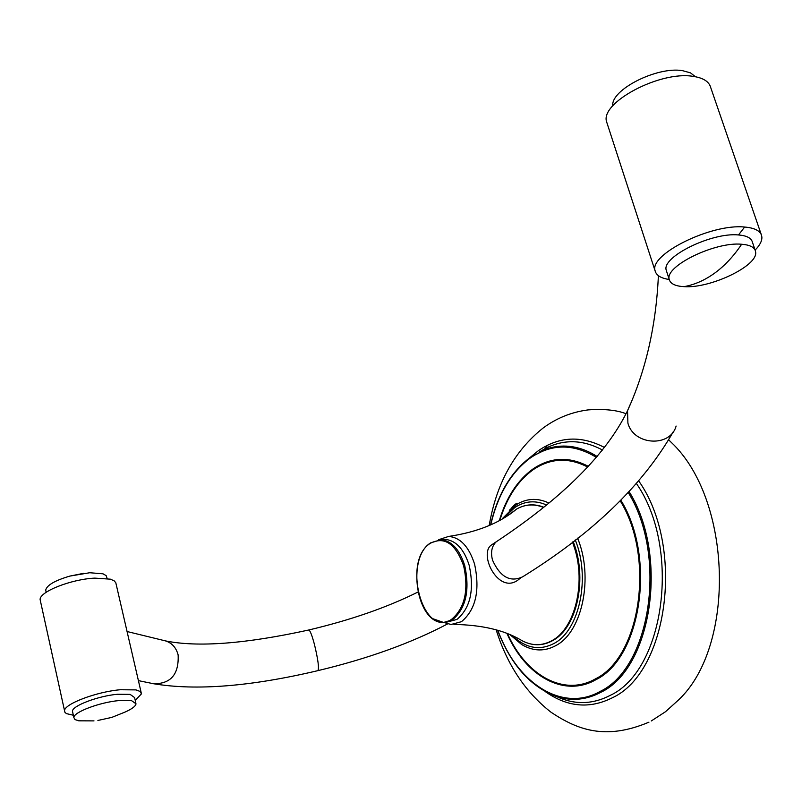 <?xml version="1.0" encoding="UTF-8"?>
<svg xmlns="http://www.w3.org/2000/svg" width="802" height="802" viewBox="0 0 802 802"><rect width="100%" height="100%" fill="white"/><g stroke="black" fill="none" stroke-linecap="round" stroke-linejoin="round"><path stroke-width="1.2" d="M668.798 439.927L671.124 442.243C732.066 499.175 736.226 646.041 678.422 700.056L665.52 711.715L651.264 720.968M443.897 622.462L451.045 624.497L461.471 621.69C475.817 609.6 480.187 590.402 474.573 564.107C468.909 546.563 460.238 537.34 448.559 536.458L438.463 539.756M73.343 715.244L66.436 713.62L64.932 712.326L64.541 710.732C64.21 703.986 96.531 691.755 120.29 689.74L135.969 689.9L140.15 691.454L141.453 693.85L135.247 700.407M72.721 712.427L72.461 711.224C72.19 705.79 98.235 695.936 117.443 694.271L130.114 694.372L134.596 697.57L135.779 702.722M93.994 720.888L78.756 720.818L74.977 719.564L73.844 717.519C73.594 712.136 99.669 702.301 118.876 700.587L131.548 700.647L136.029 703.795C135.648 706.221 131.979 708.978 124.992 712.096L111.789 717.399L97.894 720.457M40.501 601.34L40.11 599.565C39.509 591.665 71.198 579.184 94.786 578.122L110.415 579.174L114.215 580.869L115.809 582.773L141.152 692.517M430.363 543.275C444.529 536.097 455.626 543.646 463.676 565.931C468.849 590.292 464.829 608.096 451.606 619.324C423.095 639.234 401.712 560.919 430.363 543.275M46.005 591.515L45.694 590.082C46.927 585.139 54.997 580.478 69.894 576.087L89.734 572.738L102.987 573.811L106.135 575.605L107.157 578.483M710.552 87.087L710.171 85.974C707.986 80.912 702.321 77.714 693.179 76.38C659.956 70.526 599.395 103.007 606.683 122.044L655.324 271.557C656.828 275.738 661.46 278.374 669.229 279.487M695.434 76.741L690.482 72.862L682.582 70.676C657.119 66.165 610.553 89.884 612.788 105.834M755.123 250.094C759.875 245.252 762.121 240.881 761.87 236.981L761.309 234.685C759.354 230.354 753.8 227.808 744.647 227.046C711.424 223.387 648.698 254.535 655.144 270.865L655.324 271.557M752.296 241.853L752.065 241.161C750.492 237.623 745.97 235.557 738.492 234.956C711.735 232.119 661.319 257.031 666.251 270.254L669.439 280.119C670.933 284.018 675.785 286.194 684.006 286.645C710.181 288.71 758.301 265.723 755.624 252.049L755.203 250.344C753.649 246.846 749.138 244.81 741.649 244.249C714.893 241.522 664.377 266.364 669.259 279.447L669.439 280.119M520.187 578.382L519.506 578.813C499.646 596.568 478.694 555.535 490.794 545.43L493.35 543.716M543.856 449.922L547.646 445.16M164.189 640.577L165.613 640.928C172.019 643.024 176.199 647.695 178.134 654.923C179.016 674.281 170.856 683.895 153.663 683.755L138.395 680.627M127.027 631.515L165.613 640.928C198.014 647.455 245.773 643.806 308.88 629.971C310.224 630.723 312.098 635.625 314.504 644.678C318.163 660.006 319.266 668.668 317.823 670.662C250.856 686.472 196.129 690.843 153.663 683.755M498.854 540.047L496.227 541.801C491.736 546.152 490.503 552.277 492.528 560.177C500.197 577.049 510.242 582.603 522.663 576.808C592.678 533.44 642.903 485.05 673.339 431.626M630.071 404.759L627.535 410.694L627.906 423.145C633.72 445.461 670.332 447.616 676.106 426.062M545.601 691.805C567.475 707.143 589.731 709.128 612.387 697.76C668.467 672.006 684.828 546.413 638.873 481.17M604.548 447.506C581.31 435.326 559.265 436.368 538.423 450.644L529.701 457.792M497.791 630.352C510.924 664.407 530.172 686.352 555.545 696.196C570.984 701.439 586.102 700.126 600.909 692.276C652.026 668.226 668.898 555.375 629.209 491.766M636.587 483.756C681.088 547.916 664.908 670.101 610.262 695.354C592.488 704.577 574.553 704.958 556.448 696.497M510.122 634.763L521.721 644.567C533.34 651.455 544.869 651.705 556.307 645.339C582.523 631.435 593.711 576.678 577.55 538.132M548.889 503.054C538.152 497.942 527.766 498.192 517.741 503.796L509.31 510.252M499.897 520.117C506.954 497.42 518.032 480.629 533.14 469.731C550.403 458.072 568.588 457.18 587.696 467.055M620.247 500.899C655.314 557.29 640.648 657.109 595.405 678.893C564.127 696.868 526.232 675.755 507.546 633.72M504.618 517.25L514.744 507.586C524.809 500.909 535.405 500.047 546.523 504.999M575.255 539.916C590.583 577.219 579.726 629.74 554.513 643.184C540.027 650.923 526.042 648.467 512.568 635.826M588.347 466.353C568.989 456.248 550.563 457.1 533.069 468.919C517.681 480.037 506.443 497.21 499.355 520.428M506.974 633.5C525.701 676.276 564.117 697.951 595.836 679.735C641.46 657.8 656.257 557.109 620.878 500.278M490.734 524.859C497.932 494.463 511.185 472.127 530.503 457.842C551.475 443.606 573.44 443.456 596.407 457.391M628.337 492.689C667.525 555.906 650.723 667.585 600.086 691.454C562.342 712.908 516.919 683.314 497.852 630.372M597.179 456.498C580.989 446.323 564.778 443.586 548.538 448.298L530.814 457M446.443 622.222L456.95 619.425C470.373 608.056 474.453 590.051 469.21 565.39C464.107 549.41 456.258 540.759 445.661 539.425L442.353 539.606M543.505 507.435C534.222 503.676 525.28 504.207 516.678 509.019L509.42 514.463M453.912 624.427C481.541 624.908 503.696 630.011 520.378 639.715C531.175 646.101 541.871 646.312 552.468 640.367C574.844 628.197 585.881 583.686 574.683 548.468L572.508 542.032M433.401 618.893L443.576 622.462L452.518 619.786C465.922 608.407 470.012 590.372 464.759 565.671C459.666 549.661 451.827 540.989 441.23 539.666L430.985 542.723M738.492 234.956L744.647 227.046M741.649 244.249C733.71 256.139 724.767 265.723 714.833 273.011C704.878 280.219 694.602 284.76 684.006 286.645M539.786 451.706L545.561 448.338C563.986 439.005 582.984 439.576 602.533 450.052M490.794 545.43L496.227 541.801C562.713 497.711 606.482 454.012 627.535 410.694C645.811 370.614 656.096 325.612 658.392 275.677M308.88 629.971C350.815 620.036 387.135 607.405 417.852 592.087M671.124 442.243L668.788 439.947M626.101 413.742C616.768 410.073 604.096 408.789 588.097 409.902C571.445 412.078 556.418 418.143 543.014 428.108C514.353 450.975 496.418 483.456 489.19 525.541M511.014 508.668C514.563 504.518 516.769 502.764 517.611 503.405L502.323 518.673M539.696 451.757L545.561 448.338L548.538 448.298L530.673 457.1C511.095 471.626 497.701 494.243 490.513 524.959M448.559 536.458C477.27 532.147 499.977 523.004 516.678 509.019C525.34 504.137 534.373 503.536 543.776 507.215M573.139 541.551C587.726 577.209 577.46 627.184 553.159 640.317M443.576 622.462C416.499 623.956 406.233 557.791 430.574 542.894L441.23 539.666L445.661 539.425L442.273 539.606M46.175 592.277L45.694 590.082M69.894 576.087L83.659 573.32M752.065 241.161L755.203 250.344M710.171 85.974L761.309 234.685M64.541 710.732L40.11 599.565M73.844 717.519L72.461 711.224M447.606 623.916C411.135 643.114 367.877 658.693 317.823 670.662M553.059 640.387C543.114 645.991 532.989 646.201 522.683 641.019M497.621 630.302C510.714 664.317 530.022 686.291 555.545 696.196M648.948 722.171C605.45 740.547 577.51 729.85 551.114 712.296C525.46 692.276 507.155 664.808 496.187 629.881"/></g></svg>
